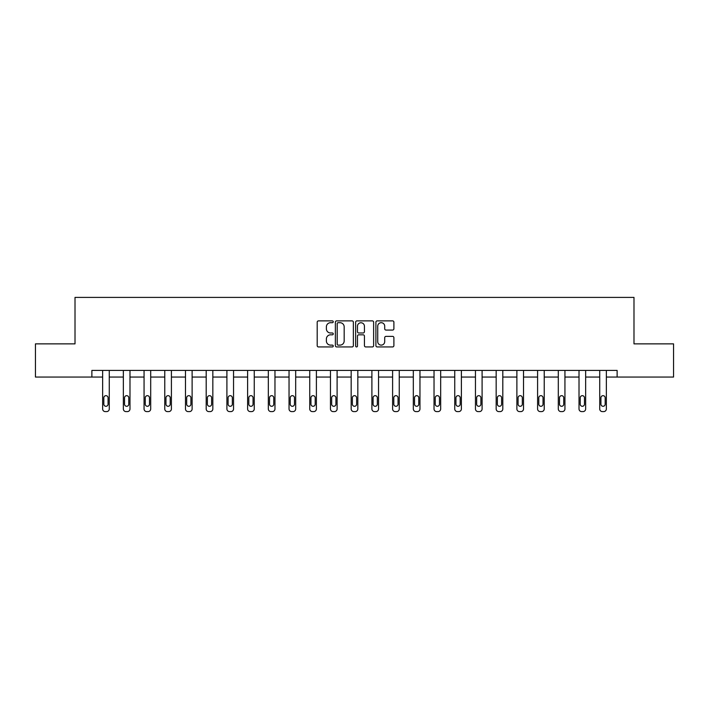 <?xml version="1.0" encoding="UTF-8"?>
<svg xmlns="http://www.w3.org/2000/svg" width="709" height="709" viewBox="0 0 709 709"><rect width="100%" height="100%" fill="white"/><g stroke="black" fill="none" stroke-linecap="round" stroke-linejoin="round"><path stroke-width="1.06" d="M333.257 321.789A0.913 0.913 0 0 0 332.344 320.876L318.501 320.876A1.303 1.303 0 0 0 317.198 322.178L317.198 345.637A1.303 1.303 0 0 0 318.501 346.94L332.344 346.94A0.913 0.913 0 0 0 333.257 346.027A0.913 0.913 0 0 0 332.344 345.115L330.554 345.115A4.174 4.174 0 0 1 326.379 340.94L326.379 338.991A4.174 4.174 0 0 1 330.554 334.816L332.344 334.816A0.913 0.913 0 0 0 333.257 333.904A0.913 0.913 0 0 0 332.344 332.991L330.554 332.991A4.174 4.174 0 0 1 326.379 328.825L326.379 326.867A4.174 4.174 0 0 1 330.554 322.701L332.344 322.701A0.913 0.913 0 0 0 333.257 321.789M392.591 330.066A1.303 1.303 0 0 0 393.894 328.763L393.894 322.178A1.303 1.303 0 0 0 392.591 320.876L377.206 320.876A1.303 1.303 0 0 0 375.903 322.178L375.903 345.637A1.303 1.303 0 0 0 377.206 346.94L392.591 346.94A1.303 1.303 0 0 0 393.894 345.637L393.894 337.688A1.303 1.303 0 0 0 392.591 336.385L386.006 336.385A1.303 1.303 0 0 0 384.703 337.688L384.703 341.632A3.483 3.483 0 0 1 381.22 345.115A3.483 3.483 0 0 1 377.729 341.632L377.729 326.184A3.483 3.483 0 0 1 381.22 322.701A3.483 3.483 0 0 1 384.703 326.184L384.703 328.763A1.303 1.303 0 0 0 386.006 330.066L392.591 330.066M91.878 377.055L35.45 377.055L35.45 343.865L75.012 343.865L75.012 297.399L633.988 297.399L633.988 343.865L673.55 343.865L673.55 377.055L617.122 377.055L617.122 370.417L91.878 370.417L91.878 377.055L102.637 377.055L102.637 408.951A2.659 2.659 0 0 0 105.286 411.601L106.616 411.601A2.659 2.659 0 0 0 109.275 408.951L109.275 377.055L123.348 377.055L123.348 408.951A2.659 2.659 0 0 0 125.998 411.601L127.328 411.601A2.659 2.659 0 0 0 129.986 408.951L129.986 377.055L144.06 377.055L144.06 408.951A2.659 2.659 0 0 0 146.71 411.601L148.039 411.601A2.659 2.659 0 0 0 150.698 408.951L150.698 377.055L164.772 377.055L164.772 408.951A2.659 2.659 0 0 0 167.421 411.601L168.751 411.601A2.659 2.659 0 0 0 171.41 408.951L171.41 377.055L185.483 377.055L185.483 408.951A2.659 2.659 0 0 0 188.133 411.601L189.463 411.601A2.659 2.659 0 0 0 192.121 408.951L192.121 377.055L206.195 377.055L206.195 408.951A2.659 2.659 0 0 0 208.854 411.601L210.174 411.601A2.659 2.659 0 0 0 212.833 408.951L212.833 377.055L226.907 377.055L226.907 408.951A2.659 2.659 0 0 0 229.565 411.601L230.886 411.601A2.659 2.659 0 0 0 233.545 408.951L233.545 377.055L247.618 377.055L247.618 408.951A2.659 2.659 0 0 0 250.277 411.601L251.606 411.601A2.659 2.659 0 0 0 254.256 408.951L254.256 377.055L268.33 377.055L268.33 408.951A2.659 2.659 0 0 0 270.989 411.601L272.318 411.601A2.659 2.659 0 0 0 274.968 408.951L274.968 377.055L289.042 377.055L289.042 408.951A2.659 2.659 0 0 0 291.7 411.601L293.03 411.601A2.659 2.659 0 0 0 295.68 408.951L295.68 377.055L309.753 377.055L309.753 408.951A2.659 2.659 0 0 0 312.412 411.601L313.741 411.601A2.659 2.659 0 0 0 316.391 408.951L316.391 377.055L330.465 377.055L330.465 408.951A2.659 2.659 0 0 0 333.124 411.601L334.453 411.601A2.659 2.659 0 0 0 337.103 408.951L337.103 377.055L351.177 377.055L351.177 408.951A2.659 2.659 0 0 0 353.835 411.601L355.165 411.601A2.659 2.659 0 0 0 357.823 408.951L357.823 377.055L371.897 377.055L371.897 408.951A2.659 2.659 0 0 0 374.547 411.601L375.876 411.601A2.659 2.659 0 0 0 378.535 408.951L378.535 377.055L392.609 377.055L392.609 408.951A2.659 2.659 0 0 0 395.259 411.601L396.588 411.601A2.659 2.659 0 0 0 399.247 408.951L399.247 377.055L413.32 377.055L413.32 408.951A2.659 2.659 0 0 0 415.97 411.601L417.3 411.601A2.659 2.659 0 0 0 419.958 408.951L419.958 377.055L434.032 377.055L434.032 408.951A2.659 2.659 0 0 0 436.682 411.601L438.011 411.601A2.659 2.659 0 0 0 440.67 408.951L440.67 377.055L454.744 377.055L454.744 408.951A2.659 2.659 0 0 0 457.394 411.601L458.723 411.601A2.659 2.659 0 0 0 461.382 408.951L461.382 377.055L475.455 377.055L475.455 408.951A2.659 2.659 0 0 0 478.114 411.601L479.435 411.601A2.659 2.659 0 0 0 482.093 408.951L482.093 377.055L496.167 377.055L496.167 408.951A2.659 2.659 0 0 0 498.826 411.601L500.146 411.601A2.659 2.659 0 0 0 502.805 408.951L502.805 377.055L516.879 377.055L516.879 408.951A2.659 2.659 0 0 0 519.537 411.601L520.867 411.601A2.659 2.659 0 0 0 523.517 408.951L523.517 377.055L537.59 377.055L537.59 408.951A2.659 2.659 0 0 0 540.249 411.601L541.579 411.601A2.659 2.659 0 0 0 544.228 408.951L544.228 377.055L558.302 377.055L558.302 408.951A2.659 2.659 0 0 0 560.961 411.601L562.29 411.601A2.659 2.659 0 0 0 564.94 408.951L564.94 377.055L579.014 377.055L579.014 408.951A2.659 2.659 0 0 0 581.672 411.601L583.002 411.601A2.659 2.659 0 0 0 585.652 408.951L585.652 377.055L599.725 377.055L599.725 408.951A2.659 2.659 0 0 0 602.384 411.601L603.714 411.601A2.659 2.659 0 0 0 606.363 408.951L606.363 377.055L617.122 377.055M353.357 322.178A1.303 1.303 0 0 0 352.054 320.876L336.678 320.876A1.303 1.303 0 0 0 335.375 322.178L335.375 345.637A1.303 1.303 0 0 0 336.678 346.94L352.054 346.94A1.303 1.303 0 0 0 353.357 345.637L353.357 322.178M356.946 320.876L372.322 320.876A1.303 1.303 0 0 1 373.625 322.178L373.625 345.637A1.303 1.303 0 0 1 372.322 346.94L365.738 346.94A1.303 1.303 0 0 1 364.435 345.637L364.435 336.119A1.303 1.303 0 0 0 363.132 334.816L358.772 334.816A1.303 1.303 0 0 0 357.469 336.119L357.469 346.027A0.913 0.913 0 0 1 356.556 346.94A0.913 0.913 0 0 1 355.643 346.027L355.643 322.178A1.303 1.303 0 0 1 356.946 320.876M338.113 322.701A0.913 0.913 0 0 0 337.2 323.614L337.2 344.202A0.913 0.913 0 0 0 338.113 345.115L340.001 345.115A4.174 4.174 0 0 0 344.175 340.94L344.175 326.867A4.174 4.174 0 0 0 340.001 322.701L338.113 322.701M364.435 326.246A3.483 3.483 0 0 0 360.952 322.763A3.483 3.483 0 0 0 357.469 326.246L357.469 331.688A1.303 1.303 0 0 0 358.772 332.991L363.132 332.991A1.303 1.303 0 0 0 364.435 331.688L364.435 326.246M109.275 370.417L109.275 408.951M102.637 370.417L102.637 408.951M108.078 404.165A2.127 2.127 0 0 1 105.951 406.292A2.127 2.127 0 0 1 103.824 404.165L103.824 397.793A2.127 2.127 0 0 1 105.951 395.675A2.127 2.127 0 0 1 108.078 397.793L108.078 404.165M105.286 411.601L106.616 411.601M129.986 370.417L129.986 408.951M123.348 370.417L123.348 408.951M128.79 404.165A2.127 2.127 0 0 1 126.663 406.292A2.127 2.127 0 0 1 124.536 404.165L124.536 397.793A2.127 2.127 0 0 1 126.663 395.675A2.127 2.127 0 0 1 128.79 397.793L128.79 404.165M125.998 411.601L127.328 411.601M150.698 370.417L150.698 408.951M144.06 370.417L144.06 408.951M149.502 404.165A2.127 2.127 0 0 1 147.375 406.292A2.127 2.127 0 0 1 145.256 404.165L145.256 397.793A2.127 2.127 0 0 1 147.375 395.675A2.127 2.127 0 0 1 149.502 397.793L149.502 404.165M146.71 411.601L148.039 411.601M171.41 370.417L171.41 408.951M164.772 370.417L164.772 408.951M170.213 404.165A2.127 2.127 0 0 1 168.086 406.292A2.127 2.127 0 0 1 165.968 404.165L165.968 397.793A2.127 2.127 0 0 1 168.086 395.675A2.127 2.127 0 0 1 170.213 397.793L170.213 404.165M167.421 411.601L168.751 411.601M192.121 370.417L192.121 408.951M185.483 370.417L185.483 408.951M190.925 404.165A2.127 2.127 0 0 1 188.798 406.292A2.127 2.127 0 0 1 186.68 404.165L186.68 397.793A2.127 2.127 0 0 1 188.798 395.675A2.127 2.127 0 0 1 190.925 397.793L190.925 404.165M188.133 411.601L189.463 411.601M212.833 370.417L212.833 408.951M206.195 370.417L206.195 408.951M211.637 404.165A2.127 2.127 0 0 1 209.51 406.292A2.127 2.127 0 0 1 207.391 404.165L207.391 397.793A2.127 2.127 0 0 1 209.51 395.675A2.127 2.127 0 0 1 211.637 397.793L211.637 404.165M208.854 411.601L210.174 411.601M233.545 370.417L233.545 408.951M226.907 370.417L226.907 408.951M232.348 404.165A2.127 2.127 0 0 1 230.23 406.292A2.127 2.127 0 0 1 228.103 404.165L228.103 397.793A2.127 2.127 0 0 1 230.23 395.675A2.127 2.127 0 0 1 232.348 397.793L232.348 404.165M229.565 411.601L230.886 411.601M254.256 370.417L254.256 408.951M247.618 370.417L247.618 408.951M253.06 404.165A2.127 2.127 0 0 1 250.942 406.292A2.127 2.127 0 0 1 248.815 404.165L248.815 397.793A2.127 2.127 0 0 1 250.942 395.675A2.127 2.127 0 0 1 253.06 397.793L253.06 404.165M250.277 411.601L251.606 411.601M274.968 370.417L274.968 408.951M268.33 370.417L268.33 408.951M273.771 404.165A2.127 2.127 0 0 1 271.653 406.292A2.127 2.127 0 0 1 269.526 404.165L269.526 397.793A2.127 2.127 0 0 1 271.653 395.675A2.127 2.127 0 0 1 273.771 397.793L273.771 404.165M270.989 411.601L272.318 411.601M295.68 370.417L295.68 408.951M289.042 370.417L289.042 408.951M294.483 404.165A2.127 2.127 0 0 1 292.365 406.292A2.127 2.127 0 0 1 290.238 404.165L290.238 397.793A2.127 2.127 0 0 1 292.365 395.675A2.127 2.127 0 0 1 294.483 397.793L294.483 404.165M291.7 411.601L293.03 411.601M316.391 370.417L316.391 408.951M309.753 370.417L309.753 408.951M315.204 404.165A2.127 2.127 0 0 1 313.077 406.292A2.127 2.127 0 0 1 310.95 404.165L310.95 397.793A2.127 2.127 0 0 1 313.077 395.675A2.127 2.127 0 0 1 315.204 397.793L315.204 404.165M312.412 411.601L313.741 411.601M337.103 370.417L337.103 408.951M330.465 370.417L330.465 408.951M335.915 404.165A2.127 2.127 0 0 1 333.788 406.292A2.127 2.127 0 0 1 331.661 404.165L331.661 397.793A2.127 2.127 0 0 1 333.788 395.675A2.127 2.127 0 0 1 335.915 397.793L335.915 404.165M333.124 411.601L334.453 411.601M357.823 370.417L357.823 408.951M351.177 370.417L351.177 408.951M356.627 404.165A2.127 2.127 0 0 1 354.5 406.292A2.127 2.127 0 0 1 352.373 404.165L352.373 397.793A2.127 2.127 0 0 1 354.5 395.675A2.127 2.127 0 0 1 356.627 397.793L356.627 404.165M353.835 411.601L355.165 411.601M378.535 370.417L378.535 408.951M371.897 370.417L371.897 408.951M377.339 404.165A2.127 2.127 0 0 1 375.212 406.292A2.127 2.127 0 0 1 373.085 404.165L373.085 397.793A2.127 2.127 0 0 1 375.212 395.675A2.127 2.127 0 0 1 377.339 397.793L377.339 404.165M374.547 411.601L375.876 411.601M399.247 370.417L399.247 408.951M392.609 370.417L392.609 408.951M398.05 404.165A2.127 2.127 0 0 1 395.923 406.292A2.127 2.127 0 0 1 393.796 404.165L393.796 397.793A2.127 2.127 0 0 1 395.923 395.675A2.127 2.127 0 0 1 398.05 397.793L398.05 404.165M395.259 411.601L396.588 411.601M419.958 370.417L419.958 408.951M413.32 370.417L413.32 408.951M418.762 404.165A2.127 2.127 0 0 1 416.635 406.292A2.127 2.127 0 0 1 414.517 404.165L414.517 397.793A2.127 2.127 0 0 1 416.635 395.675A2.127 2.127 0 0 1 418.762 397.793L418.762 404.165M415.97 411.601L417.3 411.601M440.67 370.417L440.67 408.951M434.032 370.417L434.032 408.951M439.474 404.165A2.127 2.127 0 0 1 437.347 406.292A2.127 2.127 0 0 1 435.229 404.165L435.229 397.793A2.127 2.127 0 0 1 437.347 395.675A2.127 2.127 0 0 1 439.474 397.793L439.474 404.165M436.682 411.601L438.011 411.601M461.382 370.417L461.382 408.951M454.744 370.417L454.744 408.951M460.185 404.165A2.127 2.127 0 0 1 458.058 406.292A2.127 2.127 0 0 1 455.94 404.165L455.94 397.793A2.127 2.127 0 0 1 458.058 395.675A2.127 2.127 0 0 1 460.185 397.793L460.185 404.165M457.394 411.601L458.723 411.601M482.093 370.417L482.093 408.951M475.455 370.417L475.455 408.951M480.897 404.165A2.127 2.127 0 0 1 478.77 406.292A2.127 2.127 0 0 1 476.652 404.165L476.652 397.793A2.127 2.127 0 0 1 478.77 395.675A2.127 2.127 0 0 1 480.897 397.793L480.897 404.165M478.114 411.601L479.435 411.601M502.805 370.417L502.805 408.951M496.167 370.417L496.167 408.951M501.609 404.165A2.127 2.127 0 0 1 499.49 406.292A2.127 2.127 0 0 1 497.364 404.165L497.364 397.793A2.127 2.127 0 0 1 499.49 395.675A2.127 2.127 0 0 1 501.609 397.793L501.609 404.165M498.826 411.601L500.146 411.601M523.517 370.417L523.517 408.951M516.879 370.417L516.879 408.951M522.32 404.165A2.127 2.127 0 0 1 520.202 406.292A2.127 2.127 0 0 1 518.075 404.165L518.075 397.793A2.127 2.127 0 0 1 520.202 395.675A2.127 2.127 0 0 1 522.32 397.793L522.32 404.165M519.537 411.601L520.867 411.601M544.228 370.417L544.228 408.951M537.59 370.417L537.59 408.951M543.032 404.165A2.127 2.127 0 0 1 540.914 406.292A2.127 2.127 0 0 1 538.787 404.165L538.787 397.793A2.127 2.127 0 0 1 540.914 395.675A2.127 2.127 0 0 1 543.032 397.793L543.032 404.165M540.249 411.601L541.579 411.601M564.94 370.417L564.94 408.951M558.302 370.417L558.302 408.951M563.744 404.165A2.127 2.127 0 0 1 561.625 406.292A2.127 2.127 0 0 1 559.498 404.165L559.498 397.793A2.127 2.127 0 0 1 561.625 395.675A2.127 2.127 0 0 1 563.744 397.793L563.744 404.165M560.961 411.601L562.29 411.601M585.652 370.417L585.652 408.951M579.014 370.417L579.014 408.951M584.464 404.165A2.127 2.127 0 0 1 582.337 406.292A2.127 2.127 0 0 1 580.21 404.165L580.21 397.793A2.127 2.127 0 0 1 582.337 395.675A2.127 2.127 0 0 1 584.464 397.793L584.464 404.165M581.672 411.601L583.002 411.601M606.363 370.417L606.363 408.951M599.725 370.417L599.725 408.951M605.176 404.165A2.127 2.127 0 0 1 603.049 406.292A2.127 2.127 0 0 1 600.922 404.165L600.922 397.793A2.127 2.127 0 0 1 603.049 395.675A2.127 2.127 0 0 1 605.176 397.793L605.176 404.165M602.384 411.601L603.714 411.601"/></g></svg>
